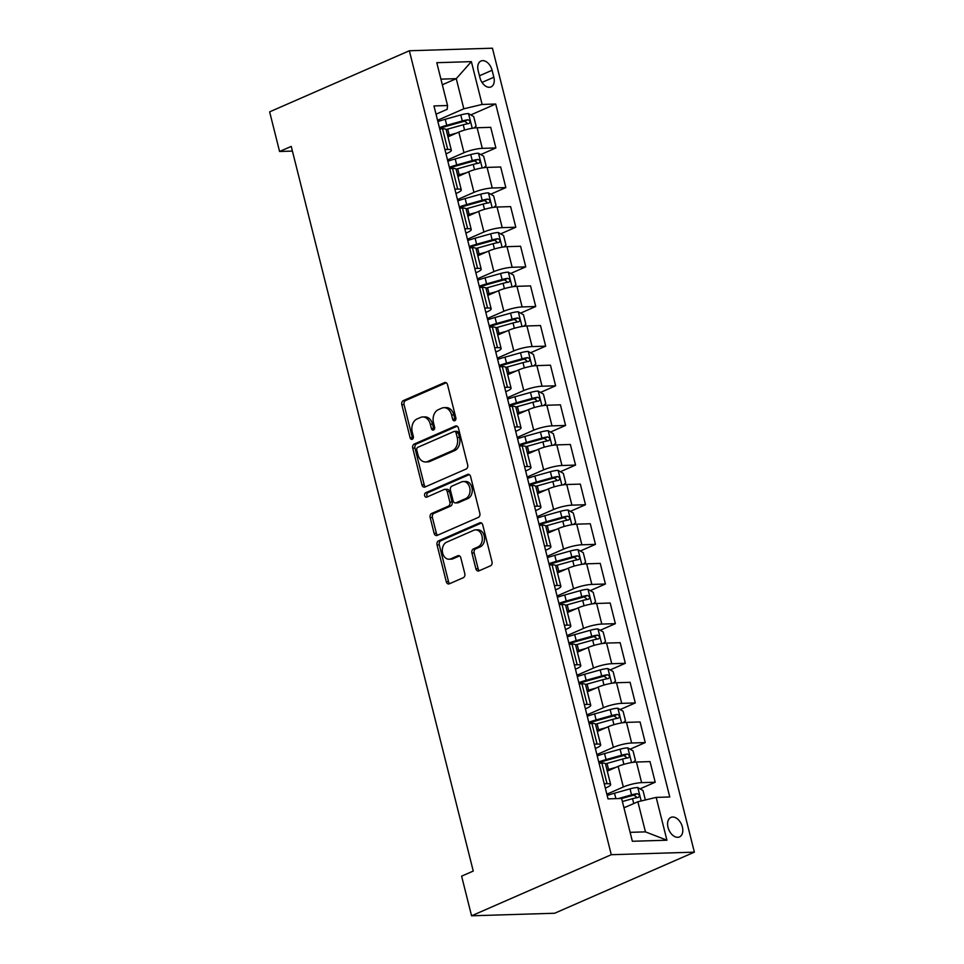 <?xml version="1.0" encoding="UTF-8"?>
<svg xmlns="http://www.w3.org/2000/svg" width="964" height="964" viewBox="0 0 964 964"><rect width="100%" height="100%" fill="white"/><g stroke="black" fill="none" stroke-linecap="round" stroke-linejoin="round"><path stroke-width="1.45" d="M454.791 420.69A2.289 1.687 -91.8 0 0 455.852 417.822L447.537 384.744A3.266 2.41 -91.8 0 0 445.151 382.467A3.266 2.41 -91.8 0 0 444.476 382.624L403.326 400.614A3.266 2.41 -91.8 0 0 401.819 404.735L410.134 437.813A2.289 1.687 -91.8 0 0 411.797 439.391A2.289 1.687 -91.8 0 0 412.279 439.283A2.289 1.687 -91.8 0 0 413.327 436.403L412.255 432.125A10.459 7.724 -91.8 0 1 417.063 418.966L420.497 417.472A10.459 7.724 -91.8 0 1 422.678 416.966A10.459 7.724 -91.8 0 1 430.318 424.232L431.39 428.51A2.289 1.687 -91.8 0 0 433.065 430.101A2.289 1.687 -91.8 0 0 433.535 429.992A2.289 1.687 -91.8 0 0 434.583 427.112L433.511 422.834A10.459 7.724 -91.8 0 1 438.331 409.676L441.753 408.17A10.459 7.724 -91.8 0 1 443.934 407.676A10.459 7.724 -91.8 0 1 451.574 414.942L452.646 419.219A2.289 1.687 -91.8 0 0 454.321 420.81A2.289 1.687 -91.8 0 0 454.791 420.69M682.379 826.955A10.664 6.893 66.4 0 0 670.932 817.4A10.664 6.893 66.4 0 0 668.016 827.389A10.664 6.893 66.4 0 0 679.475 836.933A10.664 6.893 66.4 0 0 682.379 826.955M475.879 568.76A3.266 2.41 -91.8 0 0 478.264 571.025A3.266 2.41 -91.8 0 0 478.939 570.869L490.483 565.82A3.266 2.41 -91.8 0 0 491.989 561.711L482.759 524.982A3.266 2.41 -91.8 0 0 480.373 522.705A3.266 2.41 -91.8 0 0 479.698 522.862L438.548 540.852A3.266 2.41 -91.8 0 0 437.053 544.973L446.272 581.702A3.266 2.41 -91.8 0 0 448.658 583.967A3.266 2.41 -91.8 0 0 449.344 583.81L463.286 577.713A3.266 2.41 -91.8 0 0 464.793 573.604L460.84 557.891A3.266 2.41 -91.8 0 0 458.454 555.613A3.266 2.41 -91.8 0 0 457.767 555.77L450.863 558.795A8.748 6.459 -91.8 0 1 449.031 559.216A8.748 6.459 -91.8 0 1 442.416 551.926A8.748 6.459 -91.8 0 1 446.681 542.142L473.758 530.296A8.748 6.459 -91.8 0 1 475.589 529.887A8.748 6.459 -91.8 0 1 482.205 537.177A8.748 6.459 -91.8 0 1 477.951 546.95L473.432 548.926A3.266 2.41 -91.8 0 0 471.926 553.035L475.879 568.76L478.12 568.688A3.266 2.41 -91.8 0 0 479.433 570.652M409.351 50.755L269.631 111.848L279.584 151.493L291.236 146.407L473.252 871.07L461.611 876.156L471.565 915.8L611.284 854.707L409.351 50.755L492.435 48.2L694.369 852.152L611.284 854.707M466.166 469.01A3.266 2.41 -91.8 0 0 467.673 464.901L458.442 428.173A3.266 2.41 -91.8 0 0 456.056 425.895A3.266 2.41 -91.8 0 0 455.382 426.052L414.231 444.043A3.266 2.41 -91.8 0 0 412.737 448.152L421.955 484.892A3.266 2.41 -91.8 0 0 424.341 487.157A3.266 2.41 -91.8 0 0 425.028 487.001L466.166 469.01M470.601 476.578L479.831 513.306A3.266 2.41 -91.8 0 1 478.325 517.415L437.186 535.406A3.266 2.41 -91.8 0 1 436.499 535.562A3.266 2.41 -91.8 0 1 434.113 533.297L430.173 517.572A3.266 2.41 -91.8 0 1 431.667 513.463L448.356 506.172A3.266 2.41 -91.8 0 0 449.863 502.051L447.248 491.628A3.266 2.41 -91.8 0 0 444.85 489.363A3.266 2.41 -91.8 0 0 444.175 489.507L426.799 497.111A2.289 1.687 -91.8 0 1 426.329 497.219A2.289 1.687 -91.8 0 1 424.594 495.315A2.289 1.687 -91.8 0 1 425.702 492.749L467.54 474.457A3.266 2.41 -91.8 0 1 468.215 474.3A3.266 2.41 -91.8 0 1 470.601 476.578M478.168 70.685L479.927 77.662A10.327 6.676 66.4 0 0 491.025 86.917A10.327 6.676 66.4 0 0 493.845 77.24L492.086 70.264A10.327 6.676 66.4 0 0 480.988 61.009A10.327 6.676 66.4 0 0 478.168 70.685M436.029 114.198L447.212 109.306L447.537 105.51L433.957 105.932L608.019 798.879L621.599 798.457L632.36 841.271L666.931 840.21L645.446 831.872L637.879 801.747L623.961 807.832M447.537 105.51L436.788 62.696L471.372 61.636L482.121 104.449L463.829 108.799L437.56 120.283M470.793 114.921L495.713 104.028L482.121 104.449M495.713 104.028L669.763 796.975L656.183 797.397L666.931 840.21M471.565 915.8L554.649 913.245L694.369 852.152M279.584 151.493L292.405 151.095M442.331 84.76L456.261 78.662L440.922 79.132M463.829 108.799L456.261 78.662L471.372 61.636M640.072 788.841L655.207 782.226L641.614 782.648A13.327 2.555 165.9 0 0 623.322 786.998L606.838 794.203M655.207 782.226L650.025 761.608L636.445 762.03A13.327 2.555 165.9 0 0 618.141 766.38L607.284 771.128M630.107 749.197L645.241 742.581L631.661 743.003A13.327 2.555 165.9 0 0 613.369 747.353L596.885 754.559M645.241 742.581L640.072 721.964L626.48 722.385A13.327 2.555 165.9 0 0 608.188 726.736L597.331 731.483M620.153 709.564L635.288 702.937L621.708 703.359A13.327 2.555 165.9 0 0 603.404 707.709L586.931 714.914M635.288 702.937L630.107 682.331L616.526 682.741A13.327 2.555 165.9 0 0 598.234 687.091L587.365 691.839M610.2 669.92L625.335 663.292L611.742 663.714A13.327 2.555 165.9 0 0 593.45 668.064L576.966 675.27M625.335 663.292L620.153 642.687L606.573 643.096A13.327 2.555 165.9 0 0 588.269 647.447L577.412 652.206M600.235 630.275L615.369 623.66L601.789 624.07A13.327 2.555 165.9 0 0 583.497 628.42L567.013 635.625M615.369 623.66L610.2 603.042L596.608 603.464A13.327 2.555 165.9 0 0 578.316 607.814L567.459 612.562M590.281 590.631L605.416 584.015L591.836 584.425A13.327 2.555 165.9 0 0 573.532 588.775L557.047 595.993M605.416 584.015L600.235 563.398L586.654 563.82A13.327 2.555 165.9 0 0 568.362 568.17L557.493 572.917M580.328 550.986L595.463 544.371L581.87 544.793A13.327 2.555 165.9 0 0 563.578 549.143L547.094 556.349M595.463 544.371L590.281 523.753L576.701 524.175A13.327 2.555 165.9 0 0 558.397 528.525L547.54 533.273M570.363 511.342L585.497 504.726L571.917 505.148A13.327 2.555 165.9 0 0 553.625 509.498L537.141 516.704M585.497 504.726L580.328 484.109L566.736 484.531A13.327 2.555 165.9 0 0 548.444 488.881L537.575 493.628M560.409 471.709L575.544 465.082L561.964 465.504A13.327 2.555 165.9 0 0 543.66 469.854L527.175 477.06M575.544 465.082L570.363 444.476L556.782 444.886A13.327 2.555 165.9 0 0 538.49 449.236L527.621 453.984M550.456 432.065L565.591 425.449L551.998 425.859A13.327 2.555 165.9 0 0 533.707 430.209L517.222 437.415M565.591 425.449L560.409 404.832L546.829 405.242A13.327 2.555 165.9 0 0 528.525 409.592L517.668 414.351M540.491 392.42L555.626 385.805L542.045 386.215A13.327 2.555 165.9 0 0 523.753 390.565L507.269 397.771M555.626 385.805L550.456 365.187L536.864 365.609A13.327 2.555 165.9 0 0 518.572 369.959L507.703 374.707M530.537 352.776L545.672 346.16L532.092 346.582A13.327 2.555 165.9 0 0 513.788 350.92L497.304 358.138M545.672 346.16L540.491 325.543L526.91 325.965A13.327 2.555 165.9 0 0 508.618 330.315L497.749 335.062M520.584 313.131L535.719 306.516L522.127 306.938A13.327 2.555 165.9 0 0 503.835 311.288L487.35 318.494M535.719 306.516L530.537 285.898L516.957 286.32A13.327 2.555 165.9 0 0 498.653 290.67L487.796 295.418M510.619 273.487L525.754 266.871L512.173 267.293A13.327 2.555 165.9 0 0 493.881 271.643L477.397 278.849M525.754 266.871L520.584 246.254L506.992 246.676A13.327 2.555 165.9 0 0 488.7 251.026L477.831 255.773M500.665 233.854L515.8 227.227L502.22 227.649A13.327 2.555 165.9 0 0 483.916 231.999L467.432 239.205M515.8 227.227L510.619 206.621L497.038 207.031A13.327 2.555 165.9 0 0 478.734 211.381L467.877 216.129M490.712 194.21L505.847 187.594L492.255 188.004A13.327 2.555 165.9 0 0 473.963 192.354L457.478 199.56M505.847 187.594L500.665 166.977L487.085 167.399A13.327 2.555 165.9 0 0 468.781 171.737L457.924 176.496M480.747 154.565L495.882 147.95L482.301 148.36A13.327 2.555 165.9 0 0 463.997 152.71L447.525 159.916M495.882 147.95L490.712 127.332L477.12 127.754A13.327 2.555 165.9 0 0 458.828 132.104L447.959 136.852M630.107 832.342L645.446 831.872M445.995 153.83L447.392 153.228A13.327 2.555 165.9 0 0 451.333 150.251A13.327 2.555 165.9 0 0 447.718 149.432L444.91 149.516M455.948 193.475L457.346 192.872A13.327 2.555 165.9 0 0 461.286 189.896A13.327 2.555 165.9 0 0 457.683 189.065L454.863 189.161M465.901 233.119L467.299 232.505A13.327 2.555 165.9 0 0 471.239 229.54A13.327 2.555 165.9 0 0 467.636 228.709L464.817 228.793M475.867 272.764L477.264 272.149A13.327 2.555 165.9 0 0 481.205 269.185A13.327 2.555 165.9 0 0 477.59 268.353L474.782 268.438M485.82 312.408L487.218 311.794A13.327 2.555 165.9 0 0 491.158 308.829A13.327 2.555 165.9 0 0 487.555 307.998L484.735 308.082M495.785 352.041L497.171 351.438A13.327 2.555 165.9 0 0 501.123 348.462A13.327 2.555 165.9 0 0 497.508 347.643L494.689 347.727M505.738 391.685L507.136 391.083A13.327 2.555 165.9 0 0 511.077 388.106A13.327 2.555 165.9 0 0 507.462 387.287L504.654 387.371M515.692 431.33L517.09 430.727A13.327 2.555 165.9 0 0 521.03 427.751A13.327 2.555 165.9 0 0 517.427 426.919L514.607 427.016M525.657 470.974L527.043 470.36A13.327 2.555 165.9 0 0 530.995 467.395A13.327 2.555 165.9 0 0 527.38 466.564L524.561 466.648M535.61 510.619L537.008 510.004A13.327 2.555 165.9 0 0 540.949 507.04A13.327 2.555 165.9 0 0 537.334 506.208L534.526 506.293M545.564 550.263L546.962 549.649A13.327 2.555 165.9 0 0 550.902 546.684A13.327 2.555 165.9 0 0 547.299 545.853L544.479 545.937M555.529 589.896L556.915 589.293A13.327 2.555 165.9 0 0 560.867 586.317A13.327 2.555 165.9 0 0 557.252 585.497L554.445 585.582M565.482 629.54L566.88 628.938A13.327 2.555 165.9 0 0 570.821 625.961A13.327 2.555 165.9 0 0 567.206 625.142L564.398 625.226M575.436 669.185L576.834 668.57A13.327 2.555 165.9 0 0 580.774 665.606A13.327 2.555 165.9 0 0 577.171 664.774L574.351 664.871M585.401 708.829L586.787 708.215A13.327 2.555 165.9 0 0 590.739 705.25A13.327 2.555 165.9 0 0 587.124 704.419L584.317 704.503M595.354 748.474L596.752 747.859A13.327 2.555 165.9 0 0 600.692 744.895A13.327 2.555 165.9 0 0 597.077 744.063L594.27 744.148M605.308 788.118L606.705 787.504A13.327 2.555 165.9 0 0 610.646 784.527A13.327 2.555 165.9 0 0 607.043 783.708L604.223 783.792M476.999 162.591L474.577 160.88A4.495 0.856 -14.1 0 0 473.023 161.253L457.49 165.591A21.16 4.049 -14.1 0 0 449.598 168.17L449.814 168.085M486.953 202.235L484.531 200.512A4.495 0.856 -14.1 0 0 482.988 200.898L467.444 205.236A21.16 4.049 -14.1 0 0 459.551 207.814L459.78 207.73M496.918 241.88L494.484 240.157A4.495 0.856 -14.1 0 0 492.941 240.542L477.409 244.88A21.16 4.049 -14.1 0 0 469.504 247.459L469.733 247.374M506.871 281.512L504.449 279.801A4.495 0.856 -14.1 0 0 502.895 280.175L487.362 284.525A21.16 4.049 -14.1 0 0 479.469 287.103L479.686 287.019M516.825 321.157L514.402 319.446A4.495 0.856 -14.1 0 0 512.86 319.819L497.328 324.169A21.16 4.049 -14.1 0 0 489.423 326.748L489.652 326.663M536.743 400.446L534.321 398.734A4.495 0.856 -14.1 0 0 532.767 399.108L517.234 403.446A21.16 4.049 -14.1 0 0 509.341 406.025L509.558 405.94M546.696 440.09L544.274 438.367A4.495 0.856 -14.1 0 0 542.732 438.753L527.2 443.091A21.16 4.049 -14.1 0 0 519.295 445.669L519.524 445.585M556.662 479.735L554.228 478.011A4.495 0.856 -14.1 0 0 552.685 478.385L537.153 482.735A21.16 4.049 -14.1 0 0 529.248 485.314L529.477 485.229M566.615 519.367L564.193 517.656A4.495 0.856 -14.1 0 0 562.639 518.029L547.106 522.38A21.16 4.049 -14.1 0 0 539.213 524.958L539.43 524.874M576.568 559.012L574.146 557.3A4.495 0.856 -14.1 0 0 572.604 557.674L557.072 562.024A21.16 4.049 -14.1 0 0 549.167 564.603L549.396 564.518M586.534 598.656L584.1 596.945A4.495 0.856 -14.1 0 0 582.557 597.318L567.025 601.669A21.16 4.049 -14.1 0 0 559.132 604.247L559.349 604.163M596.487 638.301L594.065 636.589A4.495 0.856 -14.1 0 0 592.511 636.963L576.978 641.301A21.16 4.049 -14.1 0 0 569.085 643.88L569.302 643.795M606.44 677.945L604.018 676.222A4.495 0.856 -14.1 0 0 602.476 676.608L586.943 680.946A21.16 4.049 -14.1 0 0 579.039 683.524L579.268 683.44M616.406 717.59L613.972 715.866A4.495 0.856 -14.1 0 0 612.429 716.24L596.897 720.59A21.16 4.049 -14.1 0 0 589.004 723.169L589.221 723.084M626.359 757.222L623.937 755.511A4.495 0.856 -14.1 0 0 622.383 755.884L606.85 760.235A21.16 4.049 -14.1 0 0 598.957 762.813L599.174 762.729M451.333 150.251L446.151 129.646A13.327 2.555 165.9 0 0 442.536 128.815L439.729 128.899M461.286 189.896L456.105 169.278A13.327 2.555 165.9 0 0 452.502 168.459L449.682 168.543M471.239 229.54L466.07 208.923A13.327 2.555 165.9 0 0 462.455 208.103L459.647 208.188M481.205 269.185L476.023 248.567A13.327 2.555 165.9 0 0 472.42 247.736L469.601 247.832M491.158 308.829L485.977 288.212A13.327 2.555 165.9 0 0 482.374 287.38L479.554 287.465M501.123 348.462L495.942 327.856A13.327 2.555 165.9 0 0 492.327 327.025L489.519 327.109M511.077 388.106L505.895 367.489A13.327 2.555 165.9 0 0 502.292 366.669L499.473 366.754M521.03 427.751L515.848 407.133A13.327 2.555 165.9 0 0 512.246 406.314L509.426 406.398M530.995 467.395L525.814 446.778A13.327 2.555 165.9 0 0 522.199 445.958L519.391 446.043M540.949 507.04L535.767 486.422A13.327 2.555 165.9 0 0 532.164 485.591L529.344 485.687M550.902 546.684L545.732 526.067A13.327 2.555 165.9 0 0 542.117 525.235L539.298 525.32M560.867 586.317L555.686 565.711A13.327 2.555 165.9 0 0 552.071 564.88L549.263 564.964M570.821 625.961L565.639 605.344A13.327 2.555 165.9 0 0 562.036 604.524L559.216 604.609M580.774 665.606L575.604 644.988A13.327 2.555 165.9 0 0 571.989 644.169L569.182 644.253M590.739 705.25L585.558 684.633A13.327 2.555 165.9 0 0 581.943 683.813L579.135 683.898M600.692 744.895L595.511 724.277A13.327 2.555 165.9 0 0 591.908 723.446L589.088 723.542M610.646 784.527L605.476 763.922A13.327 2.555 165.9 0 0 601.861 763.09L599.054 763.175M637.879 801.747L656.183 797.397M455.418 420.196A2.289 1.687 -91.8 0 1 454.888 419.147L453.815 414.869A10.459 7.724 -91.8 0 0 446.175 407.603L443.934 407.676M422.678 416.966L424.919 416.906A10.459 7.724 -91.8 0 1 432.559 424.16L433.631 428.438A2.289 1.687 -91.8 0 0 434.162 429.486M446.224 382.768L405.567 400.554A3.266 2.41 -91.8 0 0 404.073 404.663L412.375 437.74A2.289 1.687 -91.8 0 0 412.905 438.777M457.129 426.196L416.484 443.97A3.266 2.41 -91.8 0 0 414.978 448.091L424.208 484.82A3.266 2.41 -91.8 0 0 425.522 486.784M456.105 432.993A2.289 1.687 -91.8 0 0 454.442 431.402A2.289 1.687 -91.8 0 0 453.96 431.511L417.846 447.308A2.289 1.687 -91.8 0 0 416.785 450.188L417.93 454.695A10.459 7.724 -91.8 0 0 425.558 461.961A10.459 7.724 -91.8 0 0 427.739 461.455L452.429 450.67A10.459 7.724 -91.8 0 0 457.237 437.499L456.105 432.993L458.358 432.92A2.289 1.687 -91.8 0 0 456.683 431.33L454.442 431.402M425.558 461.961L427.811 461.889A10.459 7.724 -91.8 0 0 429.992 461.394L427.739 461.455M458.358 432.92L459.491 437.439A10.459 7.724 -91.8 0 1 454.671 450.598L429.992 461.394M444.85 489.363L447.103 489.29A3.266 2.41 -91.8 0 1 449.489 491.556L452.104 501.991A3.266 2.41 -91.8 0 1 450.598 506.1L433.921 513.39A3.266 2.41 -91.8 0 0 432.414 517.511L436.367 533.225A3.266 2.41 -91.8 0 0 437.68 535.201M469.287 474.601L427.956 492.676A2.289 1.687 -91.8 0 0 426.823 494.544A2.289 1.687 -91.8 0 0 427.594 496.761M465.672 498.593A8.748 6.459 -91.8 0 0 469.938 488.82A8.748 6.459 -91.8 0 0 463.31 481.53A8.748 6.459 -91.8 0 0 461.491 481.94L451.947 486.109A3.266 2.41 -91.8 0 0 450.441 490.23L453.056 500.653A3.266 2.41 -91.8 0 0 455.454 502.919A3.266 2.41 -91.8 0 0 456.129 502.774L465.672 498.593L467.914 498.533A8.748 6.459 -91.8 0 0 472.179 488.748A8.748 6.459 -91.8 0 0 465.552 481.458L463.31 481.53M455.454 502.919L457.695 502.859A3.266 2.41 -91.8 0 0 458.37 502.702L456.129 502.774M467.914 498.533L458.37 502.702M475.589 529.887L477.831 529.814A8.748 6.459 -91.8 0 1 484.446 537.105A8.748 6.459 -91.8 0 1 480.193 546.877L475.674 548.853A3.266 2.41 -91.8 0 0 474.168 552.975L478.12 568.688M449.031 559.216L451.285 559.144A8.748 6.459 -91.8 0 0 453.104 558.722L450.863 558.795M459.527 555.915L453.104 558.722M481.446 523.006L440.801 540.792A3.266 2.41 -91.8 0 0 439.295 544.901L448.525 581.629A3.266 2.41 -91.8 0 0 449.839 583.606M473.963 128.019L476.096 126.115L473.71 116.596L468.42 113.559A8.833 1.687 165.9 0 0 460.78 114.933L445.235 119.283A25.486 4.88 165.9 0 0 437.897 121.585M456.611 133.068L449.224 135.141A25.486 4.88 165.9 0 0 447.645 135.587M451.092 135.478L450.007 135.791A21.16 4.049 165.9 0 0 447.85 136.418M446.127 129.562A25.486 4.88 -14.1 0 1 447.706 129.104L463.25 124.766A8.833 1.687 -14.1 0 1 468.926 123.573C470.709 122.091 470.396 120.813 467.962 119.765A8.833 1.687 165.9 0 0 462.286 120.958L446.754 125.308A25.486 4.88 165.9 0 0 439.403 127.61M439.632 128.537A21.16 4.049 -14.1 0 1 447.537 125.959L463.069 121.609A4.495 0.856 -14.1 0 1 464.612 121.235L467.046 122.946M483.928 167.664L486.061 165.76L483.663 156.24L478.385 153.204A8.833 1.687 165.9 0 0 470.733 154.577L455.201 158.915A25.486 4.88 165.9 0 0 447.85 161.229M466.564 172.713L459.177 174.773A25.486 4.88 165.9 0 0 457.599 175.231M461.045 175.123L459.961 175.424A21.16 4.049 165.9 0 0 457.816 176.05M456.08 169.206A25.486 4.88 -14.1 0 1 457.671 168.748L473.204 164.41A8.833 1.687 -14.1 0 1 478.879 163.217C480.675 161.723 480.349 160.458 477.927 159.409A8.833 1.687 165.9 0 0 472.252 160.602L456.707 164.94A25.486 4.88 165.9 0 0 449.369 167.254M493.881 207.308L496.014 205.392L493.628 195.885L488.338 192.848A8.833 1.687 165.9 0 0 480.687 194.222L465.154 198.56A25.486 4.88 165.9 0 0 457.804 200.874M476.517 212.357L469.143 214.418A25.486 4.88 165.9 0 0 467.564 214.876M470.998 214.767L469.914 215.068A21.16 4.049 165.9 0 0 467.769 215.695M466.046 208.851A25.486 4.88 -14.1 0 1 467.624 208.393L483.157 204.043A8.833 1.687 -14.1 0 1 488.832 202.862C490.628 201.368 490.315 200.102 487.88 199.054A8.833 1.687 165.9 0 0 482.205 200.247L466.672 204.585A25.486 4.88 165.9 0 0 459.322 206.898M503.835 246.953L505.967 245.037L503.582 235.529L498.292 232.493A8.833 1.687 165.9 0 0 490.652 233.854L475.107 238.204A25.486 4.88 165.9 0 0 467.769 240.518M486.483 252.002L479.096 254.062A25.486 4.88 165.9 0 0 477.517 254.52M480.964 254.412L479.879 254.713A21.16 4.049 165.9 0 0 477.722 255.34M475.999 248.495A25.486 4.88 -14.1 0 1 477.578 248.037L493.122 243.687A8.833 1.687 -14.1 0 1 498.798 242.506C500.581 241.012 500.268 239.747 497.834 238.698A8.833 1.687 165.9 0 0 492.158 239.879L476.626 244.229A25.486 4.88 165.9 0 0 469.275 246.543M513.8 286.597L515.933 284.681L513.547 275.162L508.257 272.137A8.833 1.687 165.9 0 0 500.605 273.499L485.073 277.849A25.486 4.88 165.9 0 0 477.722 280.163M496.436 291.634L489.049 293.707A25.486 4.88 165.9 0 0 487.471 294.153M490.917 294.056L489.833 294.357A21.16 4.049 165.9 0 0 487.688 294.984M485.952 288.128A25.486 4.88 -14.1 0 1 487.543 287.682L503.075 283.332A8.833 1.687 -14.1 0 1 508.751 282.139C510.546 280.657 510.221 279.391 507.799 278.343A8.833 1.687 165.9 0 0 502.124 279.524L486.579 283.874A25.486 4.88 165.9 0 0 479.241 286.188M523.753 326.242L525.886 324.326L523.5 314.806L518.21 311.782A8.833 1.687 165.9 0 0 510.559 313.143L495.026 317.493A25.486 4.88 165.9 0 0 487.676 319.795M506.401 331.279L499.015 333.351A25.486 4.88 165.9 0 0 497.436 333.797M500.882 333.689L499.786 334.002A21.16 4.049 165.9 0 0 497.641 334.629M495.918 327.772A25.486 4.88 -14.1 0 1 497.496 327.326L513.029 322.976A8.833 1.687 -14.1 0 1 518.704 321.783C520.5 320.301 520.186 319.036 517.752 317.975A8.833 1.687 165.9 0 0 512.077 319.168L496.544 323.518A25.486 4.88 165.9 0 0 489.194 325.832M533.707 365.874L535.851 363.97L533.453 354.451L528.164 351.414A8.833 1.687 165.9 0 0 520.524 352.788L504.991 357.138A25.486 4.88 165.9 0 0 497.641 359.439M516.355 370.923L508.968 372.984A25.486 4.88 165.9 0 0 507.389 373.442M510.836 373.333L509.751 373.646A21.16 4.049 165.9 0 0 507.594 374.261M505.871 367.417A25.486 4.88 -14.1 0 1 507.45 366.959L522.994 362.621A8.833 1.687 -14.1 0 1 528.67 361.428C530.465 359.946 530.14 358.668 527.706 357.62A8.833 1.687 165.9 0 0 522.03 358.813L506.498 363.163A25.486 4.88 165.9 0 0 499.147 365.464M499.376 366.392A21.16 4.049 -14.1 0 1 507.281 363.814L522.813 359.464A4.495 0.856 -14.1 0 1 524.356 359.09L526.79 360.801M543.672 405.519L545.805 403.615L543.419 394.095L538.129 391.059A8.833 1.687 165.9 0 0 530.477 392.432L514.945 396.77A25.486 4.88 165.9 0 0 507.594 399.084M526.308 410.568L518.921 412.628A25.486 4.88 165.9 0 0 517.343 413.086M520.789 412.978L519.704 413.279A21.16 4.049 165.9 0 0 517.56 413.905M515.824 407.061A25.486 4.88 -14.1 0 1 517.415 406.603L532.947 402.265A8.833 1.687 -14.1 0 1 538.623 401.072C540.418 399.578 540.093 398.313 537.671 397.264A8.833 1.687 165.9 0 0 531.995 398.457L516.451 402.795A25.486 4.88 165.9 0 0 509.113 405.109M553.625 445.163L555.758 443.247L553.372 433.74L548.082 430.703A8.833 1.687 165.9 0 0 540.43 432.077L524.898 436.415A25.486 4.88 165.9 0 0 517.548 438.728M536.273 450.212L528.887 452.273A25.486 4.88 165.9 0 0 527.308 452.731M530.754 452.622L529.658 452.923A21.16 4.049 165.9 0 0 527.513 453.55M525.79 446.706A25.486 4.88 -14.1 0 1 527.368 446.248L542.901 441.898A8.833 1.687 -14.1 0 1 548.576 440.717C550.372 439.223 550.058 437.957 547.624 436.909A8.833 1.687 165.9 0 0 541.949 438.102L526.416 442.44A25.486 4.88 165.9 0 0 519.066 444.753M563.578 484.808L565.723 482.892L563.325 473.384L558.036 470.348A8.833 1.687 165.9 0 0 550.396 471.709L534.863 476.059A25.486 4.88 165.9 0 0 527.513 478.373M546.227 489.857L538.84 491.917A25.486 4.88 165.9 0 0 537.261 492.363M540.708 492.267L539.623 492.568A21.16 4.049 165.9 0 0 537.466 493.194M535.743 486.35A25.486 4.88 -14.1 0 1 537.322 485.892L552.866 481.542A8.833 1.687 -14.1 0 1 558.542 480.349C560.337 478.867 560.012 477.602 557.578 476.553A8.833 1.687 165.9 0 0 551.902 477.734L536.37 482.084A25.486 4.88 165.9 0 0 529.019 484.398M573.544 524.452L575.677 522.536L573.291 513.017L568.001 509.992A8.833 1.687 165.9 0 0 560.349 511.354L544.817 515.704A25.486 4.88 165.9 0 0 537.466 518.017M556.18 529.489L548.793 531.562A25.486 4.88 165.9 0 0 547.227 532.008M550.661 531.911L549.576 532.212A21.16 4.049 165.9 0 0 547.432 532.839M545.696 525.983A25.486 4.88 -14.1 0 1 547.287 525.537L562.819 521.187A8.833 1.687 -14.1 0 1 568.495 519.994C570.29 518.512 569.965 517.246 567.543 516.198A8.833 1.687 165.9 0 0 561.867 517.379L546.335 521.729A25.486 4.88 165.9 0 0 538.984 524.042M583.497 564.097L585.63 562.181L583.244 552.661L577.954 549.637A8.833 1.687 165.9 0 0 570.302 550.998L554.77 555.348A25.486 4.88 165.9 0 0 547.419 557.65M566.145 569.134L558.759 571.206A25.486 4.88 165.9 0 0 557.18 571.652M560.626 571.544L559.542 571.857A21.16 4.049 165.9 0 0 557.385 572.483M555.662 565.627A25.486 4.88 -14.1 0 1 557.24 565.181L572.773 560.831A8.833 1.687 -14.1 0 1 578.448 559.638C580.244 558.156 579.93 556.879 577.496 555.83A8.833 1.687 165.9 0 0 571.821 557.023L556.288 561.373A25.486 4.88 165.9 0 0 548.938 563.675M593.45 603.729L595.595 601.825L593.197 592.306L587.907 589.269A8.833 1.687 165.9 0 0 580.268 590.643L564.735 594.993A25.486 4.88 165.9 0 0 557.385 597.294M576.098 608.778L568.712 610.839A25.486 4.88 165.9 0 0 567.133 611.297M570.58 611.188L569.495 611.489A21.16 4.049 165.9 0 0 567.338 612.116M565.615 605.272A25.486 4.88 -14.1 0 1 567.206 604.814L582.738 600.476A8.833 1.687 -14.1 0 1 588.414 599.283C590.209 597.801 589.884 596.523 587.45 595.475A8.833 1.687 165.9 0 0 581.774 596.668L566.242 601.018A25.486 4.88 165.9 0 0 558.891 603.319M603.416 643.374L605.549 641.458L603.163 631.95L597.873 628.914A8.833 1.687 165.9 0 0 590.221 630.287L574.689 634.625A25.486 4.88 165.9 0 0 567.338 636.939M586.052 648.423L578.665 650.483A25.486 4.88 165.9 0 0 577.099 650.941M580.533 650.833L579.448 651.134A21.16 4.049 165.9 0 0 577.303 651.76M575.568 644.916A25.486 4.88 -14.1 0 1 577.159 644.458L592.691 640.12A8.833 1.687 -14.1 0 1 598.367 638.927C600.162 637.433 599.849 636.168 597.415 635.119A8.833 1.687 165.9 0 0 591.739 636.312L576.207 640.65A25.486 4.88 165.9 0 0 568.856 642.964M613.369 683.018L615.502 681.102L613.116 671.595L607.826 668.558A8.833 1.687 165.9 0 0 600.174 669.932L584.642 674.27A25.486 4.88 165.9 0 0 577.291 676.583M596.017 688.067L588.63 690.128A25.486 4.88 165.9 0 0 587.052 690.586M590.498 690.477L589.414 690.778A21.16 4.049 165.9 0 0 587.257 691.405M585.534 684.561A25.486 4.88 -14.1 0 1 587.112 684.103L602.645 679.753A8.833 1.687 -14.1 0 1 608.32 678.572C610.116 677.077 609.802 675.812 607.368 674.764A8.833 1.687 165.9 0 0 601.693 675.957L586.16 680.295A25.486 4.88 165.9 0 0 578.81 682.608M623.322 722.663L625.467 720.747L623.069 711.239L617.779 708.203A8.833 1.687 165.9 0 0 610.14 709.564L594.607 713.914A25.486 4.88 165.9 0 0 587.257 716.228M605.97 727.7L598.584 729.772A25.486 4.88 165.9 0 0 597.005 730.218M600.452 730.122L599.367 730.423A21.16 4.049 165.9 0 0 597.21 731.049M595.487 724.205A25.486 4.88 -14.1 0 1 597.077 723.747L612.61 719.397A8.833 1.687 -14.1 0 1 618.286 718.204C620.081 716.722 619.756 715.457 617.334 714.408A8.833 1.687 165.9 0 0 611.646 715.589L596.114 719.939A25.486 4.88 165.9 0 0 588.763 722.253M633.288 762.307L635.421 760.391L633.035 750.872L627.745 747.847A8.833 1.687 165.9 0 0 620.093 749.209L604.561 753.559A25.486 4.88 165.9 0 0 597.21 755.872M615.924 767.344L608.549 769.417A25.486 4.88 165.9 0 0 606.971 769.862M610.405 769.766L609.32 770.067A21.16 4.049 165.9 0 0 607.175 770.694M605.44 763.837A25.486 4.88 -14.1 0 1 607.031 763.392L622.563 759.042A8.833 1.687 -14.1 0 1 628.239 757.849C630.034 756.366 629.721 755.101 627.287 754.041A8.833 1.687 165.9 0 0 621.611 755.234L606.079 759.584A25.486 4.88 165.9 0 0 598.728 761.897M645.362 799.963L642.988 790.516L637.698 787.492A8.833 1.687 165.9 0 0 630.046 788.853L614.514 793.203A25.486 4.88 165.9 0 0 607.175 795.505M625.889 806.989L623.889 807.555M622.37 801.53L632.517 798.686A8.833 1.687 -14.1 0 1 638.204 797.493C639.988 796.011 639.674 794.734 637.24 793.685A8.833 1.687 165.9 0 0 631.565 794.878L618.418 798.554M621.623 798.529L632.348 795.529A4.495 0.856 -14.1 0 1 633.89 795.155L636.312 796.866M623.322 786.998L618.141 766.38M613.369 747.353L608.188 726.736M603.404 707.709L598.234 687.091M593.45 668.064L588.269 647.447M583.497 628.42L578.316 607.814M573.532 588.775L568.362 568.17M563.578 549.143L558.397 528.525M553.625 509.498L548.444 488.881M543.66 469.854L538.49 449.236M533.707 430.209L528.525 409.592M523.753 390.565L518.572 369.959M513.788 350.92L508.618 330.315M503.835 311.288L498.653 290.67M493.881 271.643L488.7 251.026M483.916 231.999L478.734 211.381M473.963 192.354L468.781 171.737M463.997 152.71L458.828 132.104M447.718 149.432L442.536 128.815M482.301 148.36L477.12 127.754M492.255 188.004L487.085 167.399M457.683 189.065L452.502 168.459M502.22 227.649L497.038 207.031M467.636 228.709L462.455 208.103M512.173 267.293L506.992 246.676M477.59 268.353L472.42 247.736M522.127 306.938L516.957 286.32M487.555 307.998L482.374 287.38M532.092 346.582L526.91 325.965M497.508 347.643L492.327 327.025M542.045 386.215L536.864 365.609M507.462 387.287L502.292 366.669M551.998 425.859L546.829 405.242M517.427 426.919L512.246 406.314M561.964 465.504L556.782 444.886M527.38 466.564L522.199 445.958M571.917 505.148L566.736 484.531M537.334 506.208L532.164 485.591M581.87 544.793L576.701 524.175M547.299 545.853L542.117 525.235M591.836 584.425L586.654 563.82M557.252 585.497L552.071 564.88M601.789 624.07L596.608 603.464M567.206 625.142L562.036 604.524M611.742 663.714L606.573 643.096M577.171 664.774L571.989 644.169M621.708 703.359L616.526 682.741M587.124 704.419L581.943 683.813M631.661 743.003L626.48 722.385M597.077 744.063L591.908 723.446M641.614 782.648L636.445 762.03M607.043 783.708L601.861 763.09M479.445 75.794L492.086 70.264M482 82.422L493.845 77.24M453.815 414.869L451.574 414.942M433.631 428.438L431.39 428.51M432.559 424.16L430.318 424.232M412.375 437.74L410.134 437.813M404.073 404.663L401.819 404.735M405.567 400.554L403.326 400.614M445.838 382.588L444.476 382.624M454.888 419.147L452.646 419.219M424.208 484.82L421.955 484.892M414.978 448.091L412.737 448.152M416.484 443.97L414.231 444.043M456.755 426.016L455.382 426.052M454.671 450.598L452.429 450.67M459.491 437.439L457.237 437.499M436.367 533.225L434.113 533.297M432.414 517.511L430.173 517.572M433.921 513.39L431.667 513.463M450.598 506.1L448.356 506.172M452.104 501.991L449.863 502.051M449.489 491.556L447.248 491.628M427.956 492.676L425.702 492.749M468.914 474.421L467.54 474.457M474.168 552.975L471.926 553.035M475.674 548.853L473.432 548.926M480.193 546.877L477.951 546.95M459.141 555.734L457.767 555.77M448.525 581.629L446.272 581.702M439.295 544.901L437.053 544.973M440.801 540.792L438.548 540.852M481.072 522.825L479.698 522.862M472.24 128.284L468.552 113.644M446.754 125.308L445.235 119.283M449.224 135.141L447.706 129.104M462.286 120.958L460.78 114.933M464.576 130.056L463.25 124.766M464.612 121.235L467.962 119.765M482.193 167.929L478.518 153.288M456.707 164.94L455.201 158.915M459.177 174.773L457.671 168.748M472.252 160.602L470.733 154.577M474.529 169.7L473.204 164.41M474.577 160.88L477.927 159.409M492.146 207.573L488.471 192.921M466.672 204.585L465.154 198.56M469.143 214.418L467.624 208.393M482.205 200.247L480.687 194.222M484.494 209.345L483.157 204.043M484.531 200.512L487.88 199.054M502.111 247.218L498.424 232.565M476.626 244.229L475.107 238.204M479.096 254.062L477.578 248.037M492.158 239.879L490.652 233.854M494.448 248.989L493.122 243.687M494.484 240.157L497.834 238.698M512.065 286.85L508.389 272.21M486.579 283.874L485.073 277.849M489.049 293.707L487.543 287.682M502.124 279.524L500.605 273.499M504.401 288.634L503.075 283.332M504.449 279.801L507.799 278.343M522.018 326.495L518.343 311.854M496.544 323.518L495.026 317.493M499.015 333.351L497.496 327.326M512.077 319.168L510.559 313.143M514.366 328.266L513.029 322.976M514.402 319.446L517.752 317.975M531.983 366.139L528.296 351.498M506.498 363.163L504.991 357.138M508.968 372.984L507.45 366.959M522.03 358.813L520.524 352.788M524.32 367.911L522.994 362.621M524.356 359.09L527.706 357.62M541.937 405.784L538.261 391.143M516.451 402.795L514.945 396.77M518.921 412.628L517.415 406.603M531.995 398.457L530.477 392.432M534.273 407.555L532.947 402.265M534.321 398.734L537.671 397.264M551.89 445.428L548.215 430.775M526.416 442.44L524.898 436.415M528.887 452.273L527.368 446.248M541.949 438.102L540.43 432.077M544.238 447.2L542.901 441.898M544.274 438.367L547.624 436.909M561.855 485.061L558.168 470.42M536.37 482.084L534.863 476.059M538.84 491.917L537.322 485.892M551.902 477.734L550.396 471.709M554.192 486.844L552.866 481.542M554.228 478.011L557.578 476.553M571.809 524.705L568.133 510.064M546.335 521.729L544.817 515.704M548.793 531.562L547.287 525.537M561.867 517.379L560.349 511.354M564.145 526.489L562.819 521.187M564.193 517.656L567.543 516.198M581.762 564.35L578.087 549.709M556.288 561.373L554.77 555.348M558.759 571.206L557.24 565.181M571.821 557.023L570.302 550.998M574.11 566.121L572.773 560.831M574.146 557.3L577.496 555.83M591.727 603.994L588.04 589.353M566.242 601.018L564.735 594.993M568.712 610.839L567.206 604.814M581.774 596.668L580.268 590.643M584.063 605.766L582.738 600.476M584.1 596.945L587.45 595.475M601.681 643.639L598.005 628.986M576.207 640.65L574.689 634.625M578.665 650.483L577.159 644.458M591.739 636.312L590.221 630.287M594.017 645.41L592.691 640.12M594.065 636.589L597.415 635.119M611.634 683.283L607.959 668.63M586.16 680.295L584.642 674.27M588.63 690.128L587.112 684.103M601.693 675.957L600.174 669.932M603.982 685.055L602.645 679.753M604.018 676.222L607.368 674.764M621.599 722.916L617.924 708.275M596.114 719.939L594.607 713.914M598.584 729.772L597.077 723.747M611.646 715.589L610.14 709.564M613.935 724.699L612.61 719.397M613.972 715.866L617.334 714.408M631.553 762.56L627.877 747.919M606.079 759.584L604.561 753.559M608.549 769.417L607.031 763.392M621.611 755.234L620.093 749.209M623.889 764.332L622.563 759.042M623.937 755.511L627.287 754.041M641.193 800.951L637.831 787.564M615.888 798.638L614.514 793.203M631.565 794.878L630.046 788.853M633.746 803.554L632.517 798.686M633.89 795.155L637.24 793.685"/></g></svg>
